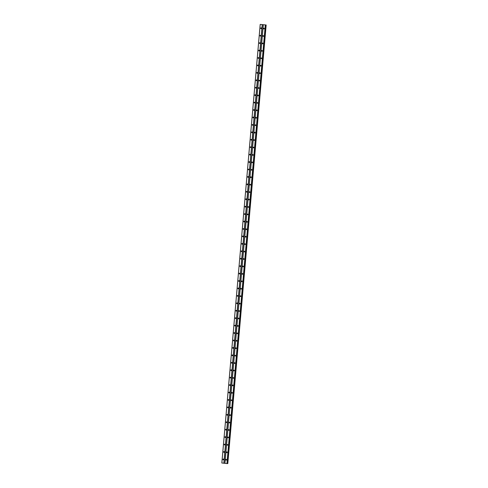 <?xml version="1.0" encoding="UTF-8"?>
<svg xmlns="http://www.w3.org/2000/svg" width="488" height="488" viewBox="0 0 488 488"><rect width="100%" height="100%" fill="white"/><g stroke="black" fill="none" stroke-linecap="round" stroke-linejoin="round"><path stroke-width="0.73" d="M225.785 459.69A0.421 0.36 91.2 0 1 226.499 459.775A0.421 0.36 91.2 0 1 225.785 459.69M226.334 460.092A0.421 0.36 91.2 0 1 226.347 459.385M226.438 452.26A0.421 0.36 91.2 0 1 227.152 452.339A0.421 0.36 91.2 0 1 226.438 452.26M226.981 452.657A0.421 0.36 91.2 0 1 226.999 451.949M227.091 444.824A0.421 0.36 91.2 0 1 227.804 444.904A0.421 0.36 91.2 0 1 227.091 444.824M227.634 445.221A0.421 0.36 91.2 0 1 227.646 444.519M227.737 437.388A0.421 0.36 91.2 0 1 228.451 437.474A0.421 0.36 91.2 0 1 227.737 437.388M228.28 437.791A0.421 0.36 91.2 0 1 228.299 437.083M228.39 429.959A0.421 0.36 91.2 0 1 229.104 430.038A0.421 0.36 91.2 0 1 228.39 429.959M228.933 430.355A0.421 0.36 91.2 0 1 228.951 429.647M229.043 422.523A0.421 0.36 91.2 0 1 229.756 422.602A0.421 0.36 91.2 0 1 229.043 422.523M229.586 422.919A0.421 0.36 91.2 0 1 229.598 422.218M229.689 415.087A0.421 0.36 91.2 0 1 230.403 415.172A0.421 0.36 91.2 0 1 229.689 415.087M230.232 415.489A0.421 0.36 91.2 0 1 230.251 414.782M230.342 407.657A0.421 0.36 91.2 0 1 231.056 407.736A0.421 0.36 91.2 0 1 230.342 407.657M230.885 408.053A0.421 0.36 91.2 0 1 230.897 407.346M230.989 400.221A0.421 0.36 91.2 0 1 231.702 400.3A0.421 0.36 91.2 0 1 230.989 400.221M231.538 400.618A0.421 0.36 91.2 0 1 231.55 399.916M231.641 392.785A0.421 0.36 91.2 0 1 232.355 392.87A0.421 0.36 91.2 0 1 231.641 392.785M232.184 393.188A0.421 0.36 91.2 0 1 232.203 392.48M232.294 385.355A0.421 0.36 91.2 0 1 233.008 385.435A0.421 0.36 91.2 0 1 232.294 385.355M232.837 385.752A0.421 0.36 91.2 0 1 232.849 385.044M232.941 377.919A0.421 0.36 91.2 0 1 233.654 377.999A0.421 0.36 91.2 0 1 232.941 377.919M233.484 378.316A0.421 0.36 91.2 0 1 233.502 377.614M233.593 370.483A0.421 0.36 91.2 0 1 234.307 370.569A0.421 0.36 91.2 0 1 233.593 370.483M234.136 370.886A0.421 0.36 91.2 0 1 234.155 370.178M234.246 363.054A0.421 0.36 91.2 0 1 234.96 363.133A0.421 0.36 91.2 0 1 234.246 363.054M234.789 363.45A0.421 0.36 91.2 0 1 234.801 362.743M234.893 355.618A0.421 0.36 91.2 0 1 235.606 355.697A0.421 0.36 91.2 0 1 234.893 355.618M235.436 356.014A0.421 0.36 91.2 0 1 235.454 355.313M235.545 348.182A0.421 0.36 91.2 0 1 236.259 348.267A0.421 0.36 91.2 0 1 235.545 348.182M236.088 348.585A0.421 0.36 91.2 0 1 236.101 347.877M236.192 340.752A0.421 0.36 91.2 0 1 236.906 340.831A0.421 0.36 91.2 0 1 236.192 340.752M236.741 341.149A0.421 0.36 91.2 0 1 236.753 340.441M236.845 333.316A0.421 0.36 91.2 0 1 237.558 333.395A0.421 0.36 91.2 0 1 236.845 333.316M237.388 333.713A0.421 0.36 91.2 0 1 237.406 333.011M237.497 325.88A0.421 0.36 91.2 0 1 238.211 325.966A0.421 0.36 91.2 0 1 237.497 325.88M238.04 326.283A0.421 0.36 91.2 0 1 238.052 325.575M238.144 318.45A0.421 0.36 91.2 0 1 238.858 318.53A0.421 0.36 91.2 0 1 238.144 318.45M238.687 318.847A0.421 0.36 91.2 0 1 238.705 318.139M238.797 311.015A0.421 0.36 91.2 0 1 239.51 311.094A0.421 0.36 91.2 0 1 238.797 311.015M239.34 311.411A0.421 0.36 91.2 0 1 239.352 310.71M239.443 303.585A0.421 0.36 91.2 0 1 240.157 303.664A0.421 0.36 91.2 0 1 239.443 303.585M239.992 303.981A0.421 0.36 91.2 0 1 240.004 303.274M240.096 296.149A0.421 0.36 91.2 0 1 240.81 296.228A0.421 0.36 91.2 0 1 240.096 296.149M240.639 296.545A0.421 0.36 91.2 0 1 240.657 295.838M240.749 288.713A0.421 0.36 91.2 0 1 241.462 288.792A0.421 0.36 91.2 0 1 240.749 288.713M241.292 289.109A0.421 0.36 91.2 0 1 241.304 288.408M241.395 281.283A0.421 0.36 91.2 0 1 242.109 281.363A0.421 0.36 91.2 0 1 241.395 281.283M241.938 281.68A0.421 0.36 91.2 0 1 241.956 280.972M242.048 273.847A0.421 0.36 91.2 0 1 242.762 273.927A0.421 0.36 91.2 0 1 242.048 273.847M242.591 274.244A0.421 0.36 91.2 0 1 242.609 273.536M242.701 266.411A0.421 0.36 91.2 0 1 243.414 266.491A0.421 0.36 91.2 0 1 242.701 266.411M243.244 266.808A0.421 0.36 91.2 0 1 243.256 266.106M243.347 258.982A0.421 0.36 91.2 0 1 244.061 259.061A0.421 0.36 91.2 0 1 243.347 258.982M243.89 259.378A0.421 0.36 91.2 0 1 243.909 258.671M244 251.546A0.421 0.36 91.2 0 1 244.714 251.625A0.421 0.36 91.2 0 1 244 251.546M244.543 251.942A0.421 0.36 91.2 0 1 244.555 251.235M244.647 244.11A0.421 0.36 91.2 0 1 245.36 244.189A0.421 0.36 91.2 0 1 244.647 244.11M245.196 244.506A0.421 0.36 91.2 0 1 245.208 243.805M245.299 236.68A0.421 0.36 91.2 0 1 246.013 236.759A0.421 0.36 91.2 0 1 245.299 236.68M245.842 237.076A0.421 0.36 91.2 0 1 245.861 236.369M245.952 229.244A0.421 0.36 91.2 0 1 246.666 229.323A0.421 0.36 91.2 0 1 245.952 229.244M246.495 229.641A0.421 0.36 91.2 0 1 246.507 228.933M246.599 221.808A0.421 0.36 91.2 0 1 247.312 221.887A0.421 0.36 91.2 0 1 246.599 221.808M247.141 222.205A0.421 0.36 91.2 0 1 247.16 221.503M247.251 214.378A0.421 0.36 91.2 0 1 247.965 214.458A0.421 0.36 91.2 0 1 247.251 214.378M247.794 214.775A0.421 0.36 91.2 0 1 247.812 214.067M247.904 206.942A0.421 0.36 91.2 0 1 248.618 207.022A0.421 0.36 91.2 0 1 247.904 206.942M248.447 207.339A0.421 0.36 91.2 0 1 248.459 206.631M248.551 199.507A0.421 0.36 91.2 0 1 249.264 199.586A0.421 0.36 91.2 0 1 248.551 199.507M249.094 199.903A0.421 0.36 91.2 0 1 249.112 199.202M249.203 192.077A0.421 0.36 91.2 0 1 249.917 192.156A0.421 0.36 91.2 0 1 249.203 192.077M249.746 192.473A0.421 0.36 91.2 0 1 249.758 191.766M249.85 184.641A0.421 0.36 91.2 0 1 250.564 184.72A0.421 0.36 91.2 0 1 249.85 184.641M250.399 185.037A0.421 0.36 91.2 0 1 250.411 184.33M250.503 177.205A0.421 0.36 91.2 0 1 251.216 177.284A0.421 0.36 91.2 0 1 250.503 177.205M251.046 177.601A0.421 0.36 91.2 0 1 251.064 176.9M251.155 169.775A0.421 0.36 91.2 0 1 251.869 169.855A0.421 0.36 91.2 0 1 251.155 169.775M251.698 170.172A0.421 0.36 91.2 0 1 251.71 169.464M251.802 162.339A0.421 0.36 91.2 0 1 252.516 162.419A0.421 0.36 91.2 0 1 251.802 162.339M252.345 162.736A0.421 0.36 91.2 0 1 252.363 162.028M252.455 154.903A0.421 0.36 91.2 0 1 253.168 154.983A0.421 0.36 91.2 0 1 252.455 154.903M252.998 155.3A0.421 0.36 91.2 0 1 253.016 154.598M253.107 147.474A0.421 0.36 91.2 0 1 253.815 147.553A0.421 0.36 91.2 0 1 253.107 147.474M253.65 147.87A0.421 0.36 91.2 0 1 253.662 147.162M253.754 140.038A0.421 0.36 91.2 0 1 254.468 140.117A0.421 0.36 91.2 0 1 253.754 140.038M254.297 140.434A0.421 0.36 91.2 0 1 254.315 139.727M254.407 132.602A0.421 0.36 91.2 0 1 255.12 132.681A0.421 0.36 91.2 0 1 254.407 132.602M254.95 132.998A0.421 0.36 91.2 0 1 254.962 132.297M255.053 125.172A0.421 0.36 91.2 0 1 255.767 125.251A0.421 0.36 91.2 0 1 255.053 125.172M255.596 125.569A0.421 0.36 91.2 0 1 255.614 124.861M255.706 117.736A0.421 0.36 91.2 0 1 256.42 117.815A0.421 0.36 91.2 0 1 255.706 117.736M256.249 118.133A0.421 0.36 91.2 0 1 256.267 117.425M256.359 110.3A0.421 0.36 91.2 0 1 257.072 110.379A0.421 0.36 91.2 0 1 256.359 110.3M256.901 110.697A0.421 0.36 91.2 0 1 256.914 109.995M257.005 102.87A0.421 0.36 91.2 0 1 257.719 102.95A0.421 0.36 91.2 0 1 257.005 102.87M257.548 103.267A0.421 0.36 91.2 0 1 257.566 102.559M257.658 95.434A0.421 0.36 91.2 0 1 258.372 95.514A0.421 0.36 91.2 0 1 257.658 95.434M258.201 95.831A0.421 0.36 91.2 0 1 258.213 95.123M258.304 87.999A0.421 0.36 91.2 0 1 259.018 88.078A0.421 0.36 91.2 0 1 258.304 87.999M258.853 88.395A0.421 0.36 91.2 0 1 258.866 87.694M258.957 80.569A0.421 0.36 91.2 0 1 259.671 80.648A0.421 0.36 91.2 0 1 258.957 80.569M259.5 80.965A0.421 0.36 91.2 0 1 259.518 80.258M259.61 73.133A0.421 0.36 91.2 0 1 260.324 73.212A0.421 0.36 91.2 0 1 259.61 73.133M260.153 73.529A0.421 0.36 91.2 0 1 260.165 72.822M260.256 65.697A0.421 0.36 91.2 0 1 260.97 65.776A0.421 0.36 91.2 0 1 260.256 65.697M260.799 66.093A0.421 0.36 91.2 0 1 260.818 65.392M260.909 58.267A0.421 0.36 91.2 0 1 261.623 58.346A0.421 0.36 91.2 0 1 260.909 58.267M261.452 58.664A0.421 0.36 91.2 0 1 261.47 57.956M261.562 50.831A0.421 0.36 91.2 0 1 262.276 50.911A0.421 0.36 91.2 0 1 261.562 50.831M262.105 51.228A0.421 0.36 91.2 0 1 262.117 50.52M262.209 43.395A0.421 0.36 91.2 0 1 262.922 43.475A0.421 0.36 91.2 0 1 262.209 43.395M262.751 43.792A0.421 0.36 91.2 0 1 262.77 43.09M262.861 35.966A0.421 0.36 91.2 0 1 263.575 36.045A0.421 0.36 91.2 0 1 262.861 35.966M263.404 36.362A0.421 0.36 91.2 0 1 263.416 35.654M263.508 28.53A0.421 0.36 91.2 0 1 264.221 28.609A0.421 0.36 91.2 0 1 263.508 28.53M264.057 28.926A0.421 0.36 91.2 0 1 264.069 28.219M222.937 459.373A0.421 0.36 91.2 0 1 223.65 459.452A0.421 0.36 91.2 0 1 222.937 459.373M223.48 459.769A0.421 0.36 91.2 0 1 223.492 459.062M223.583 451.937A0.421 0.36 91.2 0 1 224.297 452.016A0.421 0.36 91.2 0 1 223.583 451.937M224.126 452.333A0.421 0.36 91.2 0 1 224.144 451.632M224.236 444.507A0.421 0.36 91.2 0 1 224.95 444.586A0.421 0.36 91.2 0 1 224.236 444.507M224.779 444.904A0.421 0.36 91.2 0 1 224.797 444.196M224.889 437.071A0.421 0.36 91.2 0 1 225.596 437.15A0.421 0.36 91.2 0 1 224.889 437.071M225.432 437.468A0.421 0.36 91.2 0 1 225.444 436.76M225.535 429.635A0.421 0.36 91.2 0 1 226.249 429.721A0.421 0.36 91.2 0 1 225.535 429.635M226.078 430.032A0.421 0.36 91.2 0 1 226.096 429.33M226.188 422.205A0.421 0.36 91.2 0 1 226.902 422.285A0.421 0.36 91.2 0 1 226.188 422.205M226.731 422.602A0.421 0.36 91.2 0 1 226.743 421.894M226.835 414.769A0.421 0.36 91.2 0 1 227.548 414.849A0.421 0.36 91.2 0 1 226.835 414.769M227.377 415.166A0.421 0.36 91.2 0 1 227.396 414.458M227.487 407.334A0.421 0.36 91.2 0 1 228.201 407.419A0.421 0.36 91.2 0 1 227.487 407.334M228.03 407.73A0.421 0.36 91.2 0 1 228.049 407.029M228.14 399.904A0.421 0.36 91.2 0 1 228.854 399.983A0.421 0.36 91.2 0 1 228.14 399.904M228.683 400.3A0.421 0.36 91.2 0 1 228.695 399.593M228.787 392.468A0.421 0.36 91.2 0 1 229.5 392.547A0.421 0.36 91.2 0 1 228.787 392.468M229.329 392.864A0.421 0.36 91.2 0 1 229.348 392.157M229.439 385.032A0.421 0.36 91.2 0 1 230.153 385.117A0.421 0.36 91.2 0 1 229.439 385.032M229.982 385.428A0.421 0.36 91.2 0 1 229.994 384.727M230.086 377.602A0.421 0.36 91.2 0 1 230.8 377.681A0.421 0.36 91.2 0 1 230.086 377.602M230.635 377.999A0.421 0.36 91.2 0 1 230.647 377.291M230.739 370.166A0.421 0.36 91.2 0 1 231.452 370.246A0.421 0.36 91.2 0 1 230.739 370.166M231.281 370.563A0.421 0.36 91.2 0 1 231.3 369.855M231.391 362.73A0.421 0.36 91.2 0 1 232.105 362.816A0.421 0.36 91.2 0 1 231.391 362.73M231.934 363.127A0.421 0.36 91.2 0 1 231.946 362.425M232.038 355.301A0.421 0.36 91.2 0 1 232.752 355.38A0.421 0.36 91.2 0 1 232.038 355.301M232.581 355.697A0.421 0.36 91.2 0 1 232.599 354.99M232.691 347.865A0.421 0.36 91.2 0 1 233.404 347.944A0.421 0.36 91.2 0 1 232.691 347.865M233.234 348.261A0.421 0.36 91.2 0 1 233.252 347.554M233.343 340.429A0.421 0.36 91.2 0 1 234.057 340.514A0.421 0.36 91.2 0 1 233.343 340.429M233.886 340.825A0.421 0.36 91.2 0 1 233.898 340.124M233.99 332.999A0.421 0.36 91.2 0 1 234.704 333.078A0.421 0.36 91.2 0 1 233.99 332.999M234.533 333.395A0.421 0.36 91.2 0 1 234.551 332.688M234.643 325.563A0.421 0.36 91.2 0 1 235.356 325.642A0.421 0.36 91.2 0 1 234.643 325.563M235.185 325.96A0.421 0.36 91.2 0 1 235.198 325.252M235.289 318.127A0.421 0.36 91.2 0 1 236.003 318.213A0.421 0.36 91.2 0 1 235.289 318.127M235.838 318.524A0.421 0.36 91.2 0 1 235.85 317.822M235.942 310.697A0.421 0.36 91.2 0 1 236.656 310.777A0.421 0.36 91.2 0 1 235.942 310.697M236.485 311.094A0.421 0.36 91.2 0 1 236.503 310.386M236.595 303.261A0.421 0.36 91.2 0 1 237.308 303.341A0.421 0.36 91.2 0 1 236.595 303.261M237.137 303.658A0.421 0.36 91.2 0 1 237.15 302.95M237.241 295.826A0.421 0.36 91.2 0 1 237.955 295.911A0.421 0.36 91.2 0 1 237.241 295.826M237.784 296.222A0.421 0.36 91.2 0 1 237.802 295.521M237.894 288.396A0.421 0.36 91.2 0 1 238.608 288.475A0.421 0.36 91.2 0 1 237.894 288.396M238.437 288.792A0.421 0.36 91.2 0 1 238.455 288.085M238.547 280.96A0.421 0.36 91.2 0 1 239.254 281.039A0.421 0.36 91.2 0 1 238.547 280.96M239.089 281.356A0.421 0.36 91.2 0 1 239.102 280.649M239.193 273.524A0.421 0.36 91.2 0 1 239.907 273.609A0.421 0.36 91.2 0 1 239.193 273.524M239.736 273.921A0.421 0.36 91.2 0 1 239.754 273.219M239.846 266.094A0.421 0.36 91.2 0 1 240.56 266.173A0.421 0.36 91.2 0 1 239.846 266.094M240.389 266.491A0.421 0.36 91.2 0 1 240.401 265.783M240.493 258.658A0.421 0.36 91.2 0 1 241.206 258.738A0.421 0.36 91.2 0 1 240.493 258.658M241.035 259.055A0.421 0.36 91.2 0 1 241.054 258.347M241.145 251.222A0.421 0.36 91.2 0 1 241.859 251.308A0.421 0.36 91.2 0 1 241.145 251.222M241.688 251.619A0.421 0.36 91.2 0 1 241.706 250.917M241.798 243.793A0.421 0.36 91.2 0 1 242.512 243.872A0.421 0.36 91.2 0 1 241.798 243.793M242.341 244.189A0.421 0.36 91.2 0 1 242.353 243.481M242.444 236.357A0.421 0.36 91.2 0 1 243.158 236.436A0.421 0.36 91.2 0 1 242.444 236.357M242.987 236.753A0.421 0.36 91.2 0 1 243.006 236.046M243.097 228.921A0.421 0.36 91.2 0 1 243.811 229.006A0.421 0.36 91.2 0 1 243.097 228.921M243.64 229.323A0.421 0.36 91.2 0 1 243.652 228.616M243.744 221.491A0.421 0.36 91.2 0 1 244.457 221.57A0.421 0.36 91.2 0 1 243.744 221.491M244.293 221.887A0.421 0.36 91.2 0 1 244.305 221.18M244.396 214.055A0.421 0.36 91.2 0 1 245.11 214.134A0.421 0.36 91.2 0 1 244.396 214.055M244.939 214.452A0.421 0.36 91.2 0 1 244.958 213.75M245.049 206.619A0.421 0.36 91.2 0 1 245.763 206.705A0.421 0.36 91.2 0 1 245.049 206.619M245.592 207.022A0.421 0.36 91.2 0 1 245.604 206.314M245.696 199.189A0.421 0.36 91.2 0 1 246.409 199.269A0.421 0.36 91.2 0 1 245.696 199.189M246.239 199.586A0.421 0.36 91.2 0 1 246.257 198.878M246.349 191.754A0.421 0.36 91.2 0 1 247.062 191.833A0.421 0.36 91.2 0 1 246.349 191.754M246.891 192.15A0.421 0.36 91.2 0 1 246.91 191.448M247.001 184.318A0.421 0.36 91.2 0 1 247.715 184.403A0.421 0.36 91.2 0 1 247.001 184.318M247.544 184.72A0.421 0.36 91.2 0 1 247.556 184.013M247.648 176.888A0.421 0.36 91.2 0 1 248.361 176.967A0.421 0.36 91.2 0 1 247.648 176.888M248.191 177.284A0.421 0.36 91.2 0 1 248.209 176.577M248.3 169.452A0.421 0.36 91.2 0 1 249.014 169.531A0.421 0.36 91.2 0 1 248.3 169.452M248.843 169.848A0.421 0.36 91.2 0 1 248.856 169.147M248.947 162.016A0.421 0.36 91.2 0 1 249.661 162.101A0.421 0.36 91.2 0 1 248.947 162.016M249.496 162.419A0.421 0.36 91.2 0 1 249.508 161.711M249.6 154.586A0.421 0.36 91.2 0 1 250.314 154.666A0.421 0.36 91.2 0 1 249.6 154.586M250.143 154.983A0.421 0.36 91.2 0 1 250.161 154.275M250.252 147.15A0.421 0.36 91.2 0 1 250.966 147.23A0.421 0.36 91.2 0 1 250.252 147.15M250.795 147.547A0.421 0.36 91.2 0 1 250.808 146.845M250.899 139.714A0.421 0.36 91.2 0 1 251.613 139.8A0.421 0.36 91.2 0 1 250.899 139.714M251.442 140.117A0.421 0.36 91.2 0 1 251.46 139.409M251.552 132.285A0.421 0.36 91.2 0 1 252.266 132.364A0.421 0.36 91.2 0 1 251.552 132.285M252.095 132.681A0.421 0.36 91.2 0 1 252.113 131.974M252.204 124.849A0.421 0.36 91.2 0 1 252.912 124.928A0.421 0.36 91.2 0 1 252.204 124.849M252.747 125.245A0.421 0.36 91.2 0 1 252.76 124.544M252.851 117.413A0.421 0.36 91.2 0 1 253.565 117.498A0.421 0.36 91.2 0 1 252.851 117.413M253.394 117.815A0.421 0.36 91.2 0 1 253.412 117.108M253.504 109.983A0.421 0.36 91.2 0 1 254.218 110.062A0.421 0.36 91.2 0 1 253.504 109.983M254.047 110.379A0.421 0.36 91.2 0 1 254.059 109.672M254.15 102.547A0.421 0.36 91.2 0 1 254.864 102.626A0.421 0.36 91.2 0 1 254.15 102.547M254.693 102.944A0.421 0.36 91.2 0 1 254.712 102.242M254.803 95.111A0.421 0.36 91.2 0 1 255.517 95.197A0.421 0.36 91.2 0 1 254.803 95.111M255.346 95.514A0.421 0.36 91.2 0 1 255.364 94.806M255.456 87.681A0.421 0.36 91.2 0 1 256.169 87.761A0.421 0.36 91.2 0 1 255.456 87.681M255.999 88.078A0.421 0.36 91.2 0 1 256.011 87.37M256.102 80.246A0.421 0.36 91.2 0 1 256.816 80.325A0.421 0.36 91.2 0 1 256.102 80.246M256.645 80.642A0.421 0.36 91.2 0 1 256.664 79.941M256.755 72.81A0.421 0.36 91.2 0 1 257.469 72.895A0.421 0.36 91.2 0 1 256.755 72.81M257.298 73.212A0.421 0.36 91.2 0 1 257.31 72.505M257.402 65.38A0.421 0.36 91.2 0 1 258.115 65.459A0.421 0.36 91.2 0 1 257.402 65.38M257.951 65.776A0.421 0.36 91.2 0 1 257.963 65.069M258.054 57.944A0.421 0.36 91.2 0 1 258.768 58.023A0.421 0.36 91.2 0 1 258.054 57.944M258.597 58.34A0.421 0.36 91.2 0 1 258.616 57.639M258.707 50.508A0.421 0.36 91.2 0 1 259.421 50.593A0.421 0.36 91.2 0 1 258.707 50.508M259.25 50.911A0.421 0.36 91.2 0 1 259.262 50.203M259.354 43.078A0.421 0.36 91.2 0 1 260.067 43.157A0.421 0.36 91.2 0 1 259.354 43.078M259.897 43.475A0.421 0.36 91.2 0 1 259.915 42.767M260.006 35.642A0.421 0.36 91.2 0 1 260.72 35.722A0.421 0.36 91.2 0 1 260.006 35.642M260.549 36.039A0.421 0.36 91.2 0 1 260.568 35.337M260.659 28.206A0.421 0.36 91.2 0 1 261.373 28.292A0.421 0.36 91.2 0 1 260.659 28.206M261.202 28.609A0.421 0.36 91.2 0 1 261.214 27.901M261.3 28.493A0.701 0.598 91.2 0 1 261.312 28.017M260.653 35.929A0.701 0.598 91.2 0 1 260.659 35.447M260 43.365A0.701 0.598 91.2 0 1 260.012 42.883M259.354 50.795A0.701 0.598 91.2 0 1 259.36 50.319M258.701 58.231A0.701 0.598 91.2 0 1 258.713 57.749M258.048 65.666A0.701 0.598 91.2 0 1 258.06 65.185M257.402 73.096A0.701 0.598 91.2 0 1 257.408 72.62M256.749 80.532A0.701 0.598 91.2 0 1 256.761 80.05M256.096 87.968A0.701 0.598 91.2 0 1 256.108 87.486M255.45 95.398A0.701 0.598 91.2 0 1 255.462 94.922M254.797 102.834A0.701 0.598 91.2 0 1 254.809 102.352M254.15 110.27A0.701 0.598 91.2 0 1 254.156 109.788M253.498 117.699A0.701 0.598 91.2 0 1 253.51 117.224M252.845 125.135A0.701 0.598 91.2 0 1 252.857 124.653M252.198 132.571A0.701 0.598 91.2 0 1 252.204 132.089M251.546 140.001A0.701 0.598 91.2 0 1 251.558 139.525M250.893 147.437A0.701 0.598 91.2 0 1 250.905 146.955M250.246 154.873A0.701 0.598 91.2 0 1 250.259 154.391M249.594 162.303A0.701 0.598 91.2 0 1 249.606 161.827M248.947 169.739A0.701 0.598 91.2 0 1 248.953 169.257M248.294 177.174A0.701 0.598 91.2 0 1 248.307 176.693M247.642 184.604A0.701 0.598 91.2 0 1 247.654 184.129M246.995 192.04A0.701 0.598 91.2 0 1 247.001 191.558M246.342 199.476A0.701 0.598 91.2 0 1 246.355 198.994M245.69 206.906A0.701 0.598 91.2 0 1 245.702 206.43M245.043 214.342A0.701 0.598 91.2 0 1 245.055 213.86M244.39 221.778A0.701 0.598 91.2 0 1 244.403 221.296M243.744 229.207A0.701 0.598 91.2 0 1 243.75 228.732M243.091 236.643A0.701 0.598 91.2 0 1 243.103 236.161M242.438 244.079A0.701 0.598 91.2 0 1 242.451 243.597M241.792 251.509A0.701 0.598 91.2 0 1 241.798 251.033M241.139 258.945A0.701 0.598 91.2 0 1 241.151 258.463M240.493 266.381A0.701 0.598 91.2 0 1 240.499 265.899M239.84 273.811A0.701 0.598 91.2 0 1 239.852 273.335M239.187 281.247A0.701 0.598 91.2 0 1 239.199 280.765M238.541 288.683A0.701 0.598 91.2 0 1 238.547 288.201M237.888 296.112A0.701 0.598 91.2 0 1 237.9 295.636M237.235 303.548A0.701 0.598 91.2 0 1 237.247 303.066M236.589 310.984A0.701 0.598 91.2 0 1 236.601 310.502M235.936 318.414A0.701 0.598 91.2 0 1 235.948 317.938M235.289 325.85A0.701 0.598 91.2 0 1 235.295 325.368M234.636 333.286A0.701 0.598 91.2 0 1 234.649 332.804M233.984 340.715A0.701 0.598 91.2 0 1 233.996 340.24M233.337 348.151A0.701 0.598 91.2 0 1 233.343 347.67M232.684 355.587A0.701 0.598 91.2 0 1 232.697 355.105M232.032 363.017A0.701 0.598 91.2 0 1 232.044 362.541M231.385 370.453A0.701 0.598 91.2 0 1 231.397 369.971M230.732 377.889A0.701 0.598 91.2 0 1 230.745 377.407M230.086 385.319A0.701 0.598 91.2 0 1 230.092 384.843M229.433 392.755A0.701 0.598 91.2 0 1 229.445 392.273M228.78 400.19A0.701 0.598 91.2 0 1 228.793 399.709M228.134 407.62A0.701 0.598 91.2 0 1 228.14 407.144M227.481 415.056A0.701 0.598 91.2 0 1 227.493 414.574M226.835 422.492A0.701 0.598 91.2 0 1 226.841 422.01M226.182 429.922A0.701 0.598 91.2 0 1 226.194 429.446M225.529 437.358A0.701 0.598 91.2 0 1 225.541 436.876M224.883 444.794A0.701 0.598 91.2 0 1 224.889 444.312M224.23 452.224A0.701 0.598 91.2 0 1 224.242 451.748M223.577 459.659A0.701 0.598 91.2 0 1 223.589 459.178M264.154 28.816A0.701 0.598 91.2 0 1 264.167 28.335M263.508 36.252A0.701 0.598 91.2 0 1 263.514 35.77M262.855 43.682A0.701 0.598 91.2 0 1 262.867 43.2M262.202 51.118A0.701 0.598 91.2 0 1 262.215 50.636M261.556 58.554A0.701 0.598 91.2 0 1 261.562 58.072M260.903 65.984A0.701 0.598 91.2 0 1 260.915 65.502M260.25 73.42A0.701 0.598 91.2 0 1 260.263 72.938M259.604 80.856A0.701 0.598 91.2 0 1 259.616 80.374M258.951 88.285A0.701 0.598 91.2 0 1 258.963 87.803M258.304 95.721A0.701 0.598 91.2 0 1 258.311 95.239M257.652 103.157A0.701 0.598 91.2 0 1 257.664 102.675M256.999 110.587A0.701 0.598 91.2 0 1 257.011 110.105M256.353 118.023A0.701 0.598 91.2 0 1 256.359 117.541M255.7 125.459A0.701 0.598 91.2 0 1 255.712 124.977M255.053 132.888A0.701 0.598 91.2 0 1 255.059 132.407M254.4 140.324A0.701 0.598 91.2 0 1 254.413 139.843M253.748 147.76A0.701 0.598 91.2 0 1 253.76 147.278M253.101 155.19A0.701 0.598 91.2 0 1 253.107 154.708M252.448 162.626A0.701 0.598 91.2 0 1 252.461 162.144M251.796 170.062A0.701 0.598 91.2 0 1 251.808 169.58M251.149 177.492A0.701 0.598 91.2 0 1 251.161 177.01M250.496 184.928A0.701 0.598 91.2 0 1 250.509 184.446M249.85 192.364A0.701 0.598 91.2 0 1 249.856 191.882M249.197 199.793A0.701 0.598 91.2 0 1 249.209 199.311M248.544 207.229A0.701 0.598 91.2 0 1 248.557 206.747M247.898 214.665A0.701 0.598 91.2 0 1 247.904 214.183M247.245 222.095A0.701 0.598 91.2 0 1 247.257 221.613M246.593 229.531A0.701 0.598 91.2 0 1 246.605 229.049M245.946 236.967A0.701 0.598 91.2 0 1 245.958 236.485M245.293 244.396A0.701 0.598 91.2 0 1 245.305 243.915M244.647 251.832A0.701 0.598 91.2 0 1 244.653 251.351M243.994 259.268A0.701 0.598 91.2 0 1 244.006 258.786M243.341 266.698A0.701 0.598 91.2 0 1 243.353 266.216M242.695 274.134A0.701 0.598 91.2 0 1 242.701 273.652M242.042 281.57A0.701 0.598 91.2 0 1 242.054 281.088M241.395 289A0.701 0.598 91.2 0 1 241.401 288.518M240.743 296.436A0.701 0.598 91.2 0 1 240.755 295.954M240.09 303.871A0.701 0.598 91.2 0 1 240.102 303.39M239.443 311.301A0.701 0.598 91.2 0 1 239.449 310.819M238.791 318.737A0.701 0.598 91.2 0 1 238.803 318.255M238.138 326.173A0.701 0.598 91.2 0 1 238.15 325.691M237.491 333.603A0.701 0.598 91.2 0 1 237.504 333.121M236.839 341.039A0.701 0.598 91.2 0 1 236.851 340.557M236.192 348.475A0.701 0.598 91.2 0 1 236.198 347.993M235.539 355.905A0.701 0.598 91.2 0 1 235.551 355.423M234.887 363.34A0.701 0.598 91.2 0 1 234.899 362.858M234.24 370.776A0.701 0.598 91.2 0 1 234.246 370.294M233.587 378.206A0.701 0.598 91.2 0 1 233.599 377.724M232.935 385.642A0.701 0.598 91.2 0 1 232.947 385.16M232.288 393.078A0.701 0.598 91.2 0 1 232.3 392.596M231.635 400.508A0.701 0.598 91.2 0 1 231.648 400.026M230.989 407.944A0.701 0.598 91.2 0 1 230.995 407.462M230.336 415.38A0.701 0.598 91.2 0 1 230.348 414.898M229.683 422.809A0.701 0.598 91.2 0 1 229.696 422.327M229.037 430.245A0.701 0.598 91.2 0 1 229.043 429.763M228.384 437.681A0.701 0.598 91.2 0 1 228.396 437.199M227.737 445.111A0.701 0.598 91.2 0 1 227.744 444.629M227.085 452.547A0.701 0.598 91.2 0 1 227.097 452.065M226.432 459.983A0.701 0.598 91.2 0 1 226.444 459.501M263.508 24.729L263.026 24.681M263.489 24.723L263.178 24.705M266.131 24.992L260.195 24.4L266.143 24.998M260.195 24.4L221.826 462.996L226.932 463.576L265.527 24.961M227.804 463.6L266.173 25.004L227.804 463.6L227.182 463.557M263.288 24.748L224.919 463.344M262.337 24.638L223.968 463.24M263.319 24.754L224.95 463.35M265.301 24.973L226.932 463.576M265.429 24.986L227.06 463.582M265.838 24.986L227.469 463.582M265.868 24.986L227.499 463.582M260.226 24.406L221.857 463.008M262.209 24.632L223.839 463.228M265.551 24.986L227.176 463.588L265.551 24.986M265.618 24.967L227.249 463.563M266.021 24.998L227.652 463.594M266.076 24.998L227.701 463.6"/></g></svg>
